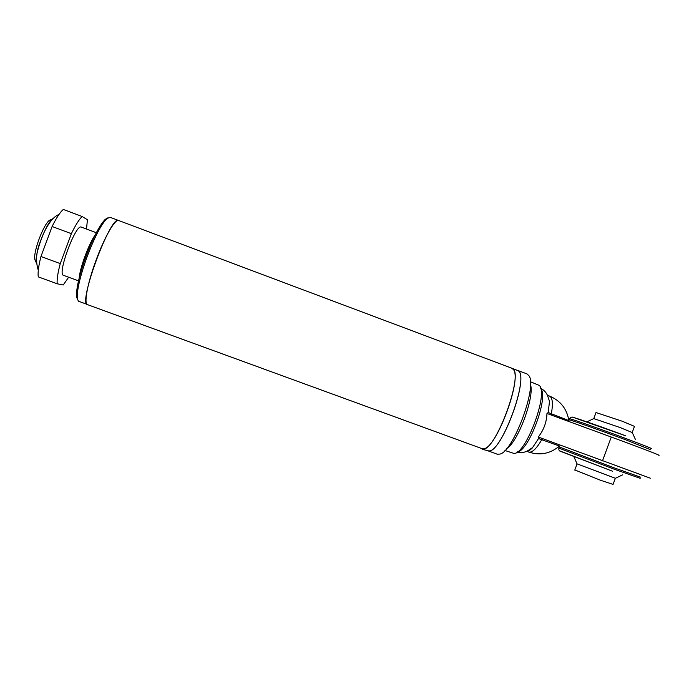 <?xml version="1.0" encoding="UTF-8"?>
<svg xmlns="http://www.w3.org/2000/svg" width="694" height="694" viewBox="0 0 694 694"><rect width="100%" height="100%" fill="white"/><g stroke="black" fill="none" stroke-linecap="round" stroke-linejoin="round"><path stroke-width="1.04" d="M118.631 220.501C110.867 214.316 77.555 304.267 87.479 304.631L481.948 448.619C494.033 456.114 525.792 370.362 511.738 368.184L118.631 220.501C115.291 218.549 104.629 236.871 96.188 259.851C88.017 281.677 83.965 302.055 87.01 304.328L78.335 301.161L77.303 298.333C76.834 290.109 80.122 276.169 87.175 256.511C94.592 237.148 101.142 224.535 106.815 218.662L110.025 217.274L118.631 220.501M35.793 261.673L34.83 259.617C33.095 252.234 43.245 224.839 49.361 220.371L51.434 219.434M53.074 218.515L52.492 218.957C45.726 223.91 34.379 254.559 36.288 262.722L36.435 263.434C33.676 256.164 46.238 222.236 53.074 218.515M81.484 227.181L81.345 227.12C75.802 223.407 56.865 274.529 63.501 275.327L63.605 275.353M77.494 299.435L76.557 296.746C76.088 288.73 79.272 275.188 86.108 256.121C93.308 237.339 99.676 225.09 105.21 219.373L107.674 217.942M95.069 235.205C88.971 243.447 79.914 267.901 79.168 278.129M516.726 370.11L517.238 370.249C531.587 372.548 499.854 458.24 487.466 450.64L487.058 450.449M517.828 370.466L526.954 373.893L528.958 375.749C537.512 386.315 513.317 451.655 499.94 454.093L497.216 454.197L488.056 450.848M530.485 384.459C534.788 396.699 518.01 442 506.776 448.48M540.826 388.892C548.85 396.847 528.776 451.039 517.507 451.855C528.776 451.039 548.85 396.847 540.826 388.892M530.416 381.735L539.229 385.422C548.876 392.587 526.026 454.292 514.037 453.442L504.946 450.501M511.235 368.046L513.144 369.26C522.721 377.562 496.392 448.654 483.718 448.714L481.549 448.437M511.192 367.976L517.993 370.657C530.051 376.148 501.033 454.509 488.307 450.814L482.356 449.33L481.402 448.428M650.391 478.218L538.284 437.02C543.723 430.089 546.62 422.238 546.976 413.468L627.732 443.084C650.66 451.647 661.018 455.724 658.823 455.333M559.451 446.016L538.544 438.556L532.35 447.934C530.251 450.085 528.429 451.169 526.885 451.187M577.018 463.852L615.404 478.279L622.553 474.887M574.832 469.951L600.692 480.326L613.08 484.395L615.309 478.357M593.7 418.577L620.15 427.565L632.286 432.553L635.435 439.493M596.016 412.54L622.457 421.31L634.472 426.385L632.251 432.397M547.505 395.502L549.527 401.401L548.165 412.496L568.846 420.607M52.102 226.496C56.292 218.011 60.022 212.329 63.293 209.449L82.152 216.511C79.064 219.46 75.473 225.177 71.378 233.67L52.102 226.496L40.963 256.494L60.265 263.607C57.819 272.751 56.787 279.482 57.186 283.785L63.223 284.982L68.671 277.227M71.378 233.67L60.265 263.607M86.507 229.046L87.427 219.738L82.152 216.511M40.963 256.494C38.595 265.689 37.693 272.482 38.265 276.863L57.186 283.785M516.969 452.228C520.951 453.095 524.577 452.583 527.856 450.692L532.133 447.856M538.544 438.556L538.379 437.055M547.106 413.52L548.165 412.496M569.193 420.026L569.262 419.835C571.899 420.321 600.995 430.592 625.094 439.58L650.703 449.764M542.743 438.677L541.719 439.727C536.462 448.784 532.125 452.887 528.707 452.046C540.071 455.724 550.299 453.729 559.39 446.069L559.295 446.841M640.597 477.177L614.615 468.008L559.251 446.962L558.835 448.098L614.173 469.187L640.172 478.313M651.119 448.619C652.924 448.862 644.396 445.453 625.528 438.4C601.438 429.404 572.324 419.167 569.679 418.699L569.609 418.907M572.42 417.233C572.533 416.704 601.334 426.723 625.476 435.745M558.887 447.96L558.835 448.098C558.583 450.05 559.321 451.204 561.047 451.551L612.42 471.191L559.928 450.979M568.828 420.46C566.894 408.775 560.431 400.638 549.448 396.04C552.571 397.601 553.196 403.483 551.34 413.676L551.409 415.099M611.275 437.012L602.461 460.903M34.83 259.617L36.288 262.722M49.361 220.371L52.492 218.957M63.501 275.327L78.517 280.844M81.345 227.12L96.336 232.716M105.21 219.373L106.815 218.662M76.557 296.746L77.303 298.333M568.924 420.512L569.679 418.699C570.772 417.137 571.986 416.712 573.331 417.415L625.494 435.754M526.659 451.291L528.707 452.046M573.903 456.687L577.113 464.008M593.934 418.499L586.924 421.857M593.821 418.482L596.077 412.366M574.779 470.09L577.035 463.974M547.401 395.276L549.448 396.04M38.3 270.27C35.42 261.369 36.123 251.775 40.417 241.469C43.384 232.516 50.714 217.369 58.938 214.541M547.922 396.508C546.664 392.943 544.243 390.193 540.661 388.258"/></g></svg>
